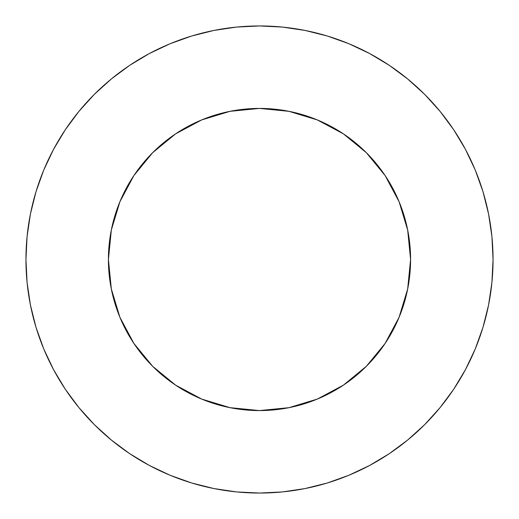 <?xml version="1.0" encoding="UTF-8"?>
<svg xmlns="http://www.w3.org/2000/svg" width="519" height="519" viewBox="0 0 519 519"><rect width="100%" height="100%" fill="white"/><g stroke="black" fill="none" stroke-linecap="round" stroke-linejoin="round"><path stroke-width="0.78" d="M108.419 259.5A151.081 151.081 0 0 1 259.5 108.419A151.081 151.081 0 0 1 410.581 259.5L407.675 230.027L399.079 201.683L385.117 175.565L366.33 152.67L343.435 133.883L317.317 119.921L288.973 111.326L259.5 108.419L230.027 111.326L201.683 119.921L175.565 133.883L152.67 152.67L133.883 175.565L119.921 201.683L111.326 230.027L108.419 259.5L111.326 288.973L119.921 317.317L133.883 343.435L152.67 366.33L175.565 385.117L201.683 399.079L230.027 407.675L259.5 410.581L288.973 407.675L317.317 399.079L343.435 385.117L366.33 366.33L385.117 343.435L399.079 317.317L407.675 288.973L410.581 259.5A151.081 151.081 0 0 1 259.5 410.581A151.081 151.081 0 0 1 108.419 259.5A151.081 151.081 0 0 0 119.902 317.265M119.941 317.362A151.081 151.081 0 0 0 201.638 399.059M201.735 399.098A151.081 151.081 0 0 0 317.265 399.098M317.362 399.059A151.081 151.081 0 0 0 399.059 317.362M25.95 259.5A233.55 233.55 0 0 1 259.5 25.95A233.55 233.55 0 0 1 493.05 259.5A233.55 233.55 0 0 1 259.5 493.05A233.55 233.55 0 0 1 25.95 259.5L27.072 236.606L30.439 213.938L36.006 191.706L43.726 170.122L53.528 149.407L65.31 129.744L53.528 149.407L65.31 129.744L78.966 111.338L94.354 94.354L111.338 78.966L129.744 65.31L149.407 53.528L170.122 43.726L191.706 36.006L170.122 43.726L191.706 36.006L213.938 30.439L236.606 27.072L259.5 25.95L282.394 27.072L305.062 30.439L327.294 36.006L348.878 43.726L369.593 53.528L389.256 65.31L369.593 53.528L389.256 65.31L407.662 78.966L424.646 94.354L440.034 111.338L453.69 129.744L465.472 149.407L475.274 170.122L482.994 191.706L475.274 170.122L482.994 191.706L488.561 213.938L491.928 236.606L493.05 259.5L491.928 282.394L488.561 305.062L482.994 327.294L475.274 348.878L465.472 369.593L453.69 389.256L465.472 369.593L453.69 389.256L440.034 407.662L424.646 424.646L407.662 440.034L389.256 453.69L369.593 465.472L348.878 475.274L327.294 482.994L348.878 475.274L327.294 482.994L305.062 488.561L282.394 491.928L259.5 493.05L236.606 491.928L213.938 488.561L191.706 482.994L170.122 475.274L149.407 465.472L129.744 453.69L149.407 465.472L129.744 453.69L111.338 440.034L94.354 424.646L78.966 407.662L65.31 389.256L53.528 369.593L43.726 348.878L36.006 327.294L43.726 348.878L36.006 327.294L30.439 305.062L27.072 282.394L25.95 259.5M482.994 327.294L475.274 348.878M389.256 453.69L369.593 465.472M191.706 482.994L170.122 475.274M65.31 389.256L53.528 369.593M36.006 191.706L43.726 170.122M129.744 65.31L149.407 53.528M327.294 36.006L348.878 43.726M453.69 129.744L465.472 149.407M410.581 259.5A151.081 151.081 0 0 0 399.098 201.735M399.059 201.638A151.081 151.081 0 0 0 317.362 119.941M317.265 119.902A151.081 151.081 0 0 0 201.735 119.902M201.638 119.941A151.081 151.081 0 0 0 119.941 201.638"/></g></svg>
